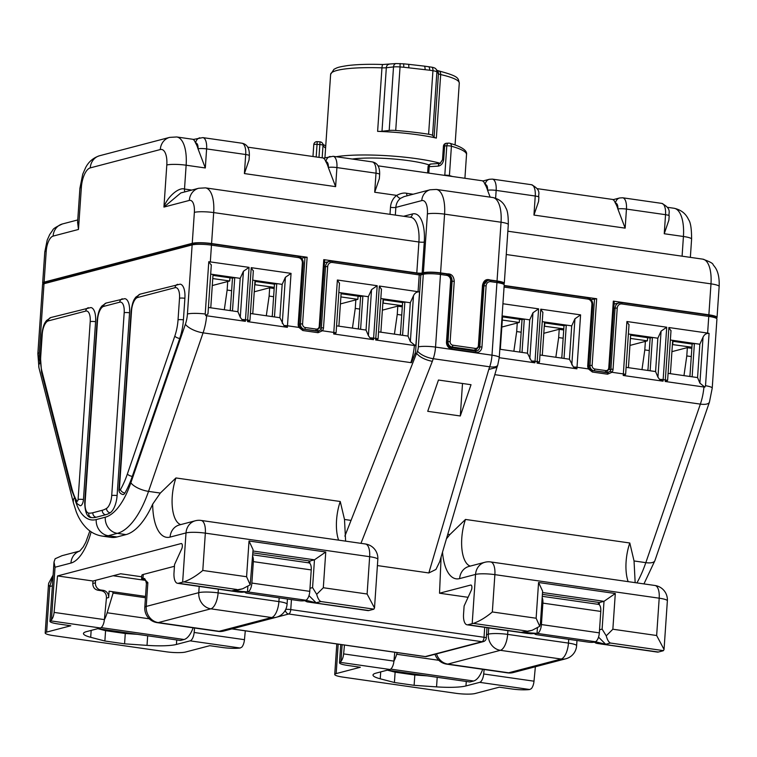<?xml version="1.0" encoding="UTF-8"?>
<svg xmlns="http://www.w3.org/2000/svg" width="757" height="757" viewBox="0 0 757 757"><rect width="100%" height="100%" fill="white"/><g stroke="black" fill="none" stroke-linecap="round" stroke-linejoin="round"><path stroke-width="1.14" d="M355.837 299.876L355.26 308.421L359.745 309.064M352.44 328.112L355.26 308.421M650.149 370.779L652.42 337.433L630.704 334.329L628.433 367.675L655.581 371.564L657.947 377.175L661.088 331.131L666.728 327.223L626.919 321.517L623.342 373.911L611.94 372.283L607.568 374.204L592.362 372.028L588.416 368.914A5.64 5.044 -104.7 0 1 587.725 365.603L591.898 304.465A4.835 4.324 75.3 0 0 587.877 299.081A1.609 0.681 -81.8 0 0 587.404 297.671A1.609 0.681 -81.8 0 0 587.281 297.681L504.153 285.767M413.152 194.227L406.708 193.3C403.954 192.619 400.614 193.319 396.706 195.391A4.031 1.703 -126.6 0 0 400.595 198.296L404.115 196.593L430.08 189.789L436.325 189.43A28.208 11.857 98.2 0 1 444.577 214.136L440.574 272.889L447.453 273.873C451.513 273.703 453.784 276.173 454.257 281.263L450.141 341.606A3.227 2.877 75.3 0 0 452.818 345.192L475.264 348.409A3.227 2.877 75.3 0 0 478.377 345.656L482.483 285.313C483.638 280.45 486.193 278.68 490.158 279.995L497.037 280.979L501.039 222.227A12.897 2.044 3.9 0 1 508.307 224.574C508.354 216.01 507.55 210.503 505.894 208.061C504.872 205.686 502.042 199.574 492.788 197.52A28.208 11.857 -81.8 0 1 501.039 222.227L444.577 214.136A12.897 2.044 -176.1 0 0 427.393 213.947L423.39 272.7L422.16 273.022A4.031 0.634 3.9 0 1 416.795 272.955L323.778 259.632L324.687 259.925L320.135 326.617L319.227 326.324L323.778 259.632M503.925 283.771A12.897 2.044 -176.1 0 0 504.294 283.326A12.897 2.044 -176.1 0 0 497.037 280.979M504.171 285.484L596.667 298.741L592.125 365.432A3.227 2.877 75.3 0 0 594.803 369.019L605.666 370.58A3.227 2.877 75.3 0 0 608.77 367.817L613.321 301.125L614.23 301.418L609.678 368.11L608.77 367.817M591.028 299.63L596.667 298.741M613.321 301.125L708.874 314.817A14.506 2.29 -176.1 0 1 717.04 317.457A14.506 2.29 -176.1 0 1 716.671 317.931M670.986 330.932L668.895 327.535L707.625 333.08L708.76 316.407L621.894 303.964A1.609 0.681 -81.8 0 0 621.431 302.545L708.287 314.997L715.819 317.041L716.926 319.047A14.506 2.29 -176.1 0 0 708.76 316.407A1.609 0.681 -81.8 0 0 708.287 314.997A1.609 0.681 -81.8 0 0 708.173 315.007L621.544 302.592M336.127 332.304L335.994 333.014L333.676 333.969L373.485 339.675L370.012 337.887L368.404 335.682L371.545 289.628L377.185 285.72L337.376 280.014L333.799 332.418L322.397 330.781L318.025 332.702L302.819 330.525L298.873 327.412A5.64 5.044 -104.7 0 1 298.182 324.11L302.355 262.972A4.835 4.324 75.3 0 0 298.334 257.588A1.609 0.681 -81.8 0 0 297.861 256.169A1.609 0.681 -81.8 0 0 297.747 256.178L211.118 243.763M193.697 243.536A12.897 2.044 3.9 0 1 210.881 243.735A1.609 0.681 -81.8 0 1 211.004 243.726A1.609 0.681 -81.8 0 1 211.468 245.136A14.506 2.29 -176.1 0 0 192.136 244.918L44.001 283.724A14.506 2.29 -176.1 0 0 42.562 284.604C42.931 283.156 43.755 282.408 45.042 282.37A1.609 1.438 -104.7 0 0 44.001 283.724L39.298 352.79A14.506 2.29 -176.1 0 0 37.85 353.67L42.562 284.604M77.687 220.826L78.482 229.456L53.094 236.108A13.702 5.763 -81.8 0 0 46.224 251.163L44.114 282.134A14.506 2.29 -176.1 0 0 42.666 283.014A14.506 2.29 -176.1 0 0 42.969 283.525M44.114 282.134L192.25 243.328L194.36 212.367A14.506 2.29 3.9 0 1 213.692 212.585A28.208 11.857 -81.8 0 0 205.44 187.868L198.675 188.266L180.828 192.94L163.938 207.077C167.212 197.038 178.661 187.017 184.509 189.032A4.031 1.694 -81.8 0 0 184.907 191.871M301.485 258.137L307.124 257.238L211.582 243.546A14.506 2.29 -176.1 0 0 192.25 243.328M440.574 272.889A12.897 2.044 -176.1 0 0 423.39 272.7M420.816 275.16A14.506 2.29 -176.1 0 0 419.217 274.914A1.609 0.681 -81.8 0 0 418.744 273.495A1.609 0.681 -81.8 0 0 418.63 273.504L332.001 261.089M77.574 222.567L79.911 188.266L82.74 174.157L85.655 167.571C88.645 161.733 93.3 157.787 99.602 155.734L169.644 137.386L176.703 136.97L193.641 139.402L202.848 137.613A12.897 5.422 98.2 0 1 206.614 148.911L205.317 167.969L198.022 148.817A32.239 13.55 -81.8 0 0 195.656 143.196C194.019 139.695 193.29 138.588 193.48 139.875M247.662 147.142L323.939 158.081L333.137 156.292A12.897 5.422 98.2 0 1 336.912 167.581L335.616 186.638L328.32 167.486A32.239 13.55 -81.8 0 0 325.955 161.875C324.318 158.374 323.589 157.267 323.769 158.554M199.81 137.793A6.444 5.763 75.3 0 0 195.656 143.196A6.444 2.706 98.2 0 1 198.022 148.817A6.444 1.022 -176.1 0 1 206.614 148.911L245.703 154.513A6.444 1.022 3.9 0 1 249.337 155.687L249.044 159.964L244.407 173.571L245.703 154.513A12.897 5.422 -81.8 0 0 241.928 143.215L202.848 137.613M669.179 215.859L668.885 220.136L664.239 233.743L665.545 214.685A6.444 1.022 3.9 0 1 669.179 215.859C668.081 213.095 672.509 209.008 661.769 203.387A12.897 5.422 -81.8 0 1 665.545 214.685L626.455 209.083L625.159 228.141L617.863 208.989A32.239 13.55 -81.8 0 0 615.498 203.368C613.861 199.867 613.132 198.76 613.312 200.047M537.205 188.644L613.482 199.574L619.652 197.965A6.444 5.763 75.3 0 0 615.498 203.368A6.444 2.706 98.2 0 1 617.863 208.989A6.444 1.022 -176.1 0 1 626.455 209.083A12.897 5.422 98.2 0 0 622.68 197.785L661.769 203.387M490.158 197.142L487.565 190.31A6.444 1.022 -176.1 0 1 496.157 190.404L535.246 196.016A6.444 1.022 3.9 0 1 538.88 197.18L538.587 201.466L533.95 215.064L535.246 196.016A12.897 5.422 -81.8 0 0 531.471 184.717L492.391 179.116A12.897 5.422 98.2 0 1 496.157 190.404L495.627 198.202M377.951 165.821L483.184 180.904L489.353 179.286A6.444 5.763 75.3 0 0 485.199 184.699A6.444 2.706 98.2 0 1 487.565 190.31A32.239 13.55 -81.8 0 0 485.199 184.699C483.562 181.197 482.834 180.09 483.023 181.377M379.635 174.356L379.342 178.633L374.706 192.24L376.002 173.183A6.444 1.022 3.9 0 1 379.635 174.356C379.882 167.023 377.412 162.859 372.226 161.894A12.897 5.422 -81.8 0 1 376.002 173.183L336.912 167.581A6.444 1.022 -176.1 0 0 328.32 167.486A6.444 2.706 98.2 0 0 325.955 161.875A6.444 5.763 75.3 0 1 330.109 156.462M483.25 285.484L487.811 280.185L489.306 280.222M446.753 274.062L447.453 273.873C450.453 274.848 452.005 277.308 452.109 281.244L451.541 281.386M79.911 188.266A14.506 2.29 3.9 0 1 81.359 187.386L78.482 229.456L77.593 222.274M607.568 374.204A1.609 0.681 -81.8 0 0 607.114 372.671A1.609 0.681 -81.8 0 0 606.982 372.671L592.012 370.523M318.025 332.702A1.609 0.681 -81.8 0 0 317.571 331.169A1.609 0.681 -81.8 0 0 317.438 331.178L302.469 329.03M621.894 303.964A4.835 4.324 75.3 0 0 617.229 308.099L613.066 369.236A5.64 5.044 -104.7 0 1 611.94 372.283A1.609 0.596 -142.3 0 0 610.114 371.384L607.199 372.699M668.09 373.352L697.566 377.582L699.903 383.137L703.035 337.225C704.351 334.443 706.366 333.165 709.082 333.402L705.515 385.71L704.843 387.139L665.204 381.49L667.523 380.534A4.031 0.634 -176.1 0 0 665.327 379.929A32.239 13.55 98.2 0 1 665.204 381.49M657.947 377.175L659.555 379.389L663.028 381.178L623.219 375.472L625.537 374.516A4.031 0.634 -176.1 0 0 623.342 373.911A32.239 13.55 98.2 0 1 623.219 375.472M564.012 358.44L566.283 325.094L544.567 321.98L542.296 355.326L569.434 359.215L573.418 367.041L576.891 368.829L537.082 363.123L539.4 362.168A4.031 0.634 -176.1 0 0 537.205 361.572A32.239 13.55 98.2 0 1 537.082 363.123M499.819 349.242L527.459 353.197L531.433 361.023L534.906 362.811L499.242 357.701M446.441 538.833L449.866 534.565L465.489 519.444L629.796 542.996L634.044 560.956L635.161 582.644M441.113 556.906L439.524 593.214L470.693 585.057A3.227 1.353 98.2 0 1 470.939 585.038A3.227 1.353 98.2 0 1 471.885 586.921A3.227 1.353 98.2 0 1 471.318 590.214L464.107 606.007L463.549 614.22A12.093 5.081 -81.8 0 0 467.088 624.809A12.093 5.081 -81.8 0 0 467.987 624.752L472.188 623.645L475.547 574.421A14.506 2.29 3.9 0 1 494.879 574.639L659.196 598.191A14.506 6.103 -81.8 0 0 654.947 585.483A14.506 14.506 0 0 1 667.362 600.831A14.506 2.29 -176.1 0 0 659.196 598.191L656.65 635.511L664.05 649.468L663.435 650.632A14.506 2.29 -176.1 0 1 662.564 650.935L658.363 652.032A12.093 5.081 98.2 0 1 657.464 652.089L597.018 643.431A12.093 5.081 -81.8 0 0 597.576 643.441L658.363 652.032M342.117 644.709L340.981 661.344A8.062 3.388 -81.8 0 0 343.631 653.897L344.463 645.04M468.081 597.311L439.524 593.214M377.402 565.574L428.831 572.954L488.785 369.444L496.971 367.306M496.942 367.4L439.685 561.751L435.928 569.463L428.831 572.954M460.294 415.981L427.724 411.316L438.454 380.033L471.024 384.707L460.294 415.981L462.508 383.487M411.458 362.698L414.94 353.822L416.7 353.472C419.898 357.209 425.103 359.84 432.332 361.354L433.241 358.704A12.897 4.826 -161.1 0 1 417.523 351.078A7.258 3.047 -81.8 0 0 418.347 346.895L423.295 274.28A12.897 2.044 3.9 0 1 440.479 274.469L446.639 275.359A4.835 4.324 -104.7 0 1 450.652 280.743L446.488 341.88A6.444 5.763 75.3 0 0 451.844 349.062L475.737 352.478A6.444 5.763 75.3 0 0 481.954 346.961L486.126 285.824A4.835 4.324 -104.7 0 1 490.791 281.68L496.942 282.569A12.897 2.044 3.9 0 1 504.209 284.906L499.26 357.531A12.897 2.044 3.9 0 0 491.993 355.184L496.942 282.569A1.609 0.681 98.2 0 0 496.469 281.15L503.074 282.929L504.209 284.906M368.82 610.539A12.093 5.081 98.2 0 1 367.921 610.596L307.474 601.929A12.093 5.081 -81.8 0 0 308.033 601.938L368.82 610.539L373.021 609.432A14.506 2.29 -176.1 0 0 373.892 609.139L374.507 607.966L367.107 594.008L369.653 556.688A14.506 6.103 -81.8 0 0 365.404 543.98A14.506 14.506 0 0 1 377.828 559.328A14.506 2.29 -176.1 0 0 369.653 556.688L205.336 533.146A14.506 6.103 98.2 0 0 201.097 520.438L365.404 543.98M194.577 628.007L194.152 632.474L244.464 639.684A8.062 3.388 98.2 0 1 241.814 647.131L240.168 648.02A14.506 2.29 -176.1 0 1 222.444 647.5L209.774 645.683L185.616 652.014A14.506 2.29 -176.1 0 1 166.285 651.796L53.359 635.606A14.506 2.29 -176.1 0 1 45.193 632.975L48.457 584.962L49.744 586.505L46.631 632.095L70.798 625.765L58.128 623.948A14.506 2.29 -176.1 0 1 49.962 621.308A14.506 2.29 -176.1 0 1 50.369 620.816L100.388 627.988L86.667 631.575A32.239 5.1 3.9 0 0 83.459 633.533A32.239 5.1 3.9 0 0 90.689 637.299L104.873 641.009L124.574 643.828L125.274 633.505L137.66 634.357M244.464 639.684L245.296 630.827M174.441 566.283L143.253 574.459A14.506 2.29 -176.1 0 0 141.814 575.339L141.597 578.509A14.506 2.29 -176.1 0 0 145.798 580.439M91.124 531.821A46.745 19.654 98.2 0 1 70.94 563.066L55.034 567.23L51.448 619.841A8.062 3.388 -81.8 0 0 54.088 612.404L57.532 575.935L92.997 581.016L120.666 573.768L141.71 576.787M57.532 575.935L181.15 543.554A3.227 1.353 98.2 0 1 181.396 543.535A3.227 1.353 98.2 0 1 182.342 545.428A3.227 1.353 98.2 0 1 181.775 548.721L174.564 564.504L174.006 572.718A12.093 5.081 -81.8 0 0 177.545 583.306A12.093 5.081 -81.8 0 0 178.444 583.25L182.645 582.152L186.004 532.928A14.506 2.29 3.9 0 1 205.336 533.146L202.791 570.456C196.498 575.793 190.196 579.607 183.885 581.906A14.506 2.29 -176.1 0 0 182.645 582.152M285.711 609.451A4.031 0.634 3.9 0 1 290.764 609.574L291.445 599.591M232.039 628.868L425.283 656.565L482.01 641.709L288.739 614.003A4.031 1.694 -81.8 0 0 290.764 609.574L484.035 637.28A4.031 0.634 -176.1 0 1 486.306 638.009A4.031 4.031 0 0 1 483.307 641.633A4.031 3.596 75.3 0 1 482.01 641.709A4.031 1.694 -81.8 0 0 484.035 637.28L484.717 627.335M231.888 628.906L424.98 656.584A4.031 1.694 98.2 0 0 425.283 656.565A4.031 3.596 75.3 0 0 426.57 656.489L483.307 641.633M92.997 581.016L92.808 583.013C92.704 587.025 94.436 589.429 98.003 590.242L101.258 590.706C104.816 591.52 106.548 593.933 106.444 597.935L104.39 619.614A8.062 3.388 98.2 0 1 100.388 627.988M51.448 619.841L50.369 620.816M55.034 567.23L54.002 562.025L55.138 558.751L62.017 555.685L79.816 551.02M201.097 520.438A14.506 14.506 0 0 0 195.363 520.759A14.506 12.964 -104.7 0 0 186.004 532.928L170.088 537.091A46.745 19.654 98.2 0 1 152.677 504.162A80.592 33.885 98.2 0 1 126.012 534.603L116.966 536.968A80.592 33.885 98.2 0 1 110.948 537.356L102.261 536.107A80.592 33.885 -81.8 0 0 108.279 535.729L117.326 533.354A80.592 33.885 -81.8 0 0 148.533 491.378L203.075 332.843A32.239 13.55 -81.8 0 0 206.642 315.764L205.696 315.603L205.213 314.004L208.781 261.695L249.062 267.363L243.423 271.271L240.187 278.358L213.039 274.46L210.768 307.806L237.916 311.704L240.281 317.315L243.423 271.271M53.075 575.566L49.744 586.505L52.375 585.814M46.631 632.095A14.506 2.29 -176.1 0 0 45.193 632.975M194.152 632.474A8.062 3.388 -81.8 0 1 190.149 640.848L176.428 644.444A32.239 5.1 3.9 0 1 147.019 645.371L124.574 643.828M104.873 641.009L105.573 630.685L97.823 628.66L180.374 640.479L184.093 639.504A24.177 10.163 -81.8 0 0 193.139 627.799M105.573 630.685L125.274 633.505M147.861 582.606A14.506 2.29 -176.1 0 0 146.413 583.486L144.795 607.303A14.506 2.29 3.9 0 1 146.233 606.423L147.861 582.606L143.016 577.969L141.928 578.074A14.506 2.29 -176.1 0 0 141.597 578.509M144.795 607.303A14.506 14.506 0 0 0 157.21 622.651A14.506 6.103 98.2 0 0 158.289 622.585L219.095 631.3A14.506 6.103 98.2 0 1 218.016 631.366L218.016 631.366A14.506 14.506 0 0 0 223.75 631.045L276.277 617.277A14.506 14.506 0 0 0 287.073 604.237A14.506 2.29 3.9 0 0 278.907 601.597L218.101 592.882A14.506 6.103 -81.8 0 1 210.825 608.827L158.289 622.585A14.506 12.964 -104.7 0 1 146.233 606.423L198.769 592.665A14.506 2.29 3.9 0 1 218.101 592.882L218.357 589.154M223.75 631.045A14.506 12.964 75.3 0 1 219.095 631.3L271.631 617.542A14.506 6.103 -81.8 0 0 278.907 601.597L279.163 597.831M400.377 334.982L402.374 305.724L382.862 303.065M402.592 335.304L408.023 336.08L410.294 302.734L383.146 298.845L380.875 332.191L402.592 335.304L404.863 301.958L402.592 302.554L383.089 299.753M408.023 336.08L410.36 341.634L413.492 295.722L410.294 302.734M122.937 494.558A5.64 2.375 -81.8 0 0 124.896 493.044A64.477 27.11 -81.8 0 0 132.286 476.39L179.731 338.474A32.239 13.55 -81.8 0 0 183.421 319.842L184.888 298.286A16.115 6.775 -81.8 0 0 180.175 284.159L140.206 294.123L135.853 297.123C134.793 298.75 132.617 300.122 131.141 311.032L119.019 488.88C118.669 491.823 119.975 493.715 122.937 494.558M91.692 517.589A16.115 6.775 -81.8 0 0 91.805 517.599A64.477 27.11 -81.8 0 0 96.186 517.239L105.639 514.76A64.477 27.11 -81.8 0 0 110.134 512.801A16.115 6.775 -81.8 0 0 117.098 495.58L129.561 312.773A16.115 6.775 -81.8 0 0 124.839 298.655L106.235 303.027L101.883 306.017C100.823 307.654 98.647 309.017 97.17 319.937L84.708 502.733C85.03 512.726 87.358 517.674 91.692 517.589M80.214 505.742A5.64 2.375 -81.8 0 0 83.459 499.516L95.59 321.678A16.115 6.775 -81.8 0 0 90.868 307.55L50.899 317.514L46.546 320.514C45.486 322.141 43.319 323.513 41.834 334.424L40.367 355.989L41.569 372.435L71.593 490.053L77.082 503.67L80.214 505.742M208.781 261.695L211.307 265.168M207.986 313.777L205.696 315.603M240.281 317.315L241.89 319.53L245.363 321.318L206.642 315.764M208.412 307.474L210.768 307.806M413.492 295.722C414.808 292.94 416.823 291.672 419.539 291.909L415.972 344.208L415.3 345.637L375.661 339.988L377.98 339.032A4.031 0.634 -176.1 0 0 375.784 338.436A32.239 13.55 98.2 0 1 375.661 339.988M274.469 316.937L276.74 283.591L255.024 280.478L252.753 313.824L279.901 317.713L283.875 325.548L287.348 327.327L247.539 321.621L249.857 320.665A4.031 0.634 -176.1 0 0 247.662 320.069A32.239 13.55 98.2 0 1 247.539 321.621M237.916 311.704L240.187 278.358M272.255 316.625L274.252 287.367L254.74 284.698M279.901 317.713L282.172 284.367L276.74 283.591L274.46 284.187L254.967 281.396M230.27 310.607L232.484 278.169L229.948 277.81L229.731 280.989L212.282 285.55M229.731 280.989L212.764 278.557M274.166 288.493L269.454 287.811L254.257 291.795M274.46 284.187L274.252 287.367M255.279 281.443L255.062 284.613M229.948 277.81L212.982 275.378M378.547 331.859L380.875 332.191M383.146 298.845L380.828 298.513M341.161 292.827L338.89 326.172L360.606 329.286L362.877 295.94L338.843 292.495M336.572 325.841L338.89 326.172M360.606 329.286L366.038 330.061L368.309 296.716L362.877 295.94L360.606 296.536L341.104 293.744M250.425 313.493L252.753 313.824M255.024 280.478L252.706 280.147M232.484 310.919L234.755 277.573L232.484 278.169M213.039 274.46L210.692 274.129M415.3 345.637L410.36 341.634M378.112 338.313L377.98 339.032M381.443 289.439L379.352 286.032L419.539 291.909M253.321 271.072L251.229 267.666L291.048 273.372L285.408 277.289L282.172 284.367M366.038 330.061L368.404 335.682M371.545 289.628L368.309 296.716M337.376 280.014L339.458 283.421M358.07 296.176L357.853 299.346L340.887 296.914M402.592 302.554L402.374 305.724M383.402 299.8L383.184 302.98M358.392 328.964L360.606 296.536M357.853 299.346L340.404 303.917M402.298 306.85L397.576 306.178L382.38 310.162M397.803 306.207L397.245 314.439L401.73 315.082M394.425 334.13L397.245 314.439M400.216 334.963L400.529 332.787M358.231 328.945L358.544 326.769M324.204 266.928L325.538 266.578L321.375 327.715A4.031 3.596 -104.7 0 1 320.571 329.891L317.656 331.197M152.677 504.162L160.323 493.062L175.946 477.951L340.253 501.503L344.501 519.463L345.618 541.151M178.444 583.25L241.01 592.22A3.87 0.615 -176.1 0 0 243.763 592.05L245.864 592.343A3.87 0.615 -176.1 0 0 245.476 592.608A3.87 0.615 -176.1 0 0 247.653 593.318L298.911 600.661A3.87 0.615 -176.1 0 0 304.068 600.717L306.311 601.011A3.87 0.615 -176.1 0 0 305.847 601.266A3.87 0.615 -176.1 0 0 306.254 601.569M252.724 554.815L308.884 562.867A8.062 3.388 98.2 0 1 311.241 569.926L309.783 591.359A8.062 3.388 98.2 0 1 305.743 600.216L247.832 591.917L232.162 590.744L236.96 590.29M305.743 600.216L316.123 602.78L308.988 595.627M306.822 601.73A12.093 5.081 -81.8 0 0 307.474 601.929M241.01 592.22L238.54 591.983A12.093 5.081 98.2 0 1 237.982 591.974L177.545 583.306M250.198 584.811L253.075 549.658L249.025 541.009L246.583 576.739L250.198 584.811L242.628 588.804L232.162 590.744M252.857 552.847L309.887 561.022L314.467 559.82L325.756 552.004L323.315 587.735L367.107 594.008M309.992 588.293L312.575 587.612L316.691 594.34L323.315 587.735M316.691 594.34C317.76 598.323 319.161 600.717 320.873 601.541L373.892 609.139M309.736 563.274L309.887 561.022L308.165 562.763M247.832 591.917A8.062 3.388 -81.8 0 0 251.873 583.06L253.34 561.628A8.062 3.388 -81.8 0 0 252.63 556.14M247.482 592.012L247.851 586.59M249.99 319.956L249.857 320.665M269.681 287.849L269.123 296.072L273.608 296.716M266.303 315.773L269.123 296.072M272.094 316.596L272.406 314.42M224.318 309.755L227.138 290.054L231.623 290.697M230.109 310.578L230.421 308.402M227.715 281.509L227.138 290.054M420.835 274.923L423.295 274.28A1.609 1.438 75.3 0 1 424.336 272.927L421.876 273.58A1.609 1.438 75.3 0 0 420.835 274.923L415.584 351.948L414.94 353.822M467.987 624.752L530.553 633.713A3.87 0.615 -176.1 0 0 533.307 633.543L535.407 633.874A3.87 0.615 -176.1 0 0 535.019 634.111A3.87 0.615 -176.1 0 0 537.196 634.811L588.454 642.154A3.87 0.615 -176.1 0 0 593.611 642.22L595.854 642.504A3.87 0.615 -176.1 0 0 595.39 642.759A3.87 0.615 -176.1 0 0 595.797 643.072M530.553 633.713L528.083 633.477A12.093 5.081 98.2 0 1 527.525 633.467L467.088 624.809M536.126 618.232L539.741 626.304L540.384 623.872L542.618 591.151L538.568 582.502L536.126 618.232L492.334 611.959C486.041 617.296 479.739 621.109 473.428 623.399A14.506 2.29 -176.1 0 0 472.188 623.645M542.267 596.317L598.427 604.36A8.062 3.388 98.2 0 1 600.784 611.419L599.326 632.861A8.062 3.388 98.2 0 1 595.286 641.718L537.375 633.42L521.696 632.246L526.503 631.783M595.286 641.718L605.666 644.273L598.532 637.12M484.12 669.51L483.695 673.976L534.007 681.186A8.062 3.388 98.2 0 1 531.357 688.624L529.711 689.513A14.506 2.29 -176.1 0 1 511.987 688.993L499.317 687.176L475.159 693.507A14.506 2.29 -176.1 0 1 455.818 693.289L342.902 677.108A14.506 2.29 -176.1 0 1 334.726 674.468L336.808 643.952M534.007 681.186L535.369 666.756M340.981 661.344L339.912 662.309A14.506 2.29 -176.1 0 0 339.505 662.81A14.506 2.29 -176.1 0 0 347.671 665.441L360.341 667.258L336.174 673.588A14.506 2.29 -176.1 0 0 334.726 674.468M343.631 653.897L393.933 661.107A8.062 3.388 98.2 0 1 389.931 669.481L376.21 673.077A32.239 5.1 3.9 0 0 373.002 675.036A32.239 5.1 3.9 0 0 380.232 678.802L394.416 682.502L414.117 685.331L414.817 675.007L395.116 672.178L387.366 670.153M393.933 661.107L394.776 652.25M394.416 682.502L395.116 672.178M483.695 673.976A8.062 3.388 -81.8 0 1 479.692 682.35L465.971 685.937A32.239 5.1 3.9 0 1 436.552 686.873L414.117 685.331M427.203 675.859L414.817 675.007M435.01 654.285A14.506 14.506 0 0 0 446.753 664.154A14.506 6.103 98.2 0 0 447.832 664.078L508.638 672.793A14.506 6.103 98.2 0 1 507.559 672.869L507.559 672.869A14.506 14.506 0 0 0 513.293 672.538L565.82 658.779A14.506 14.506 0 0 0 576.616 645.73A14.506 2.29 3.9 0 0 568.45 643.09L507.644 634.385A14.506 6.103 -81.8 0 1 500.368 650.32L447.832 664.078A14.506 12.964 -104.7 0 1 436.505 653.887M513.293 672.538A14.506 12.964 75.3 0 1 508.638 672.793L561.174 659.035A14.506 6.103 -81.8 0 0 568.45 643.09L568.706 639.324M565.82 658.779A14.506 12.964 75.3 0 1 561.174 659.035L500.368 650.32A14.506 12.964 -104.7 0 1 488.312 634.167A14.506 2.29 3.9 0 1 507.644 634.385L507.9 630.657M654.947 585.483L490.64 561.931A14.506 6.103 98.2 0 1 494.879 574.639L492.334 611.959M599.535 629.786L602.118 629.114L606.234 635.833L612.858 629.228L656.65 635.511M606.234 635.833C607.303 639.816 608.704 642.22 610.416 643.034L663.435 650.632M599.279 604.777L599.43 602.525L604.01 601.323L615.299 593.507L612.858 629.228M597.708 604.256L599.43 602.525L542.4 594.349M537.375 633.42A8.062 3.388 -81.8 0 0 541.416 624.563L542.883 603.121A8.062 3.388 -81.8 0 0 542.173 597.633M537.025 633.505L537.394 628.083M539.741 626.304L532.171 630.297L521.696 632.246M596.365 643.232A12.093 5.081 -81.8 0 0 597.018 643.431M527.459 353.197L529.73 319.851L502.099 315.896M529.824 358.818L532.966 312.764L529.73 319.851M697.566 377.582L699.837 344.236L670.371 340.007M703.035 337.225L699.837 344.236M704.843 387.139L699.903 383.137M709.082 333.402L707.625 333.08M502.922 303.746L538.606 308.856L532.966 312.764M542.864 312.575L540.772 309.168L580.591 314.874L574.951 318.782L571.715 325.87L566.283 325.094L564.003 325.69L563.795 328.86L544.283 326.201M667.655 379.815L667.523 380.534M692.135 376.797L694.406 343.451L692.125 344.047L691.917 347.226L672.405 344.567M672.689 340.338L670.418 373.684M630.704 334.329L628.386 333.988M626.105 367.334L628.433 367.675M655.581 371.564L657.852 338.218L652.42 337.433L650.149 338.029L630.647 335.237M569.434 359.215L571.715 325.87M539.968 354.995L542.296 355.326M544.567 321.98L542.249 321.649M522.027 352.421L524.298 319.075L522.027 319.672L502.525 316.871M502.582 315.962L500.311 349.308M689.92 376.484L691.917 347.226M647.614 337.669L647.396 340.849L630.43 338.417M692.125 344.047L672.945 341.303L672.727 344.473M647.935 370.466L650.149 338.029M561.798 358.118L563.795 328.86M564.003 325.69L544.501 322.889M661.088 331.131L657.852 338.218M626.919 321.517L629.001 324.923M625.67 373.797L625.537 374.516M647.396 340.849L629.947 345.419M691.832 348.352L687.119 347.671L671.923 351.655M641.983 369.615L644.803 349.914L649.288 350.557M647.774 370.447L648.087 368.262M645.38 341.369L644.803 349.914M687.347 347.709L686.788 355.932L691.273 356.575M683.968 375.633L686.788 355.932M689.759 376.456L690.072 374.28M519.813 352.1L522.027 319.672M519.491 319.303L519.274 322.482L502.307 320.05M519.274 322.482L501.825 327.052M563.71 329.986L558.997 329.314L543.8 333.298M544.822 322.936L544.605 326.116M539.533 361.449L539.4 362.168M513.861 351.248L516.681 331.557L521.166 332.2M519.652 352.081L519.964 349.904M517.258 323.012L516.681 331.557M559.224 329.342L558.657 337.565L563.151 338.209M555.846 357.266L558.657 337.565M561.637 358.099L561.949 355.922M431.471 164.042A3.227 2.034 86.4 0 0 431.055 163.995A3.227 2.034 86.4 0 0 429.219 166.682A3.227 0.511 -176.1 0 0 428.036 166.994L427.629 172.937M440.072 163.427A3.227 2.034 86.4 0 0 438.275 166.114C441.312 165.49 443.119 163.266 443.697 159.443A3.227 0.511 -176.1 0 0 442.514 159.755L443.432 146.262A3.227 0.511 -176.1 0 1 444.624 145.95L443.697 159.443M443.782 175.255L444.804 175.189L446.8 145.817A3.227 0.511 3.9 0 1 451.418 146.215A76.561 12.112 3.9 0 1 466.52 154.589C467.334 151.116 463.303 147.161 449.705 143.243L449.705 143.243A3.227 2.536 105.6 0 1 451.418 146.215L449.412 175.586A76.561 12.112 3.9 0 1 452.497 176.504M446.867 143.31A3.227 2.034 86.4 0 0 446.45 143.262L448.636 143.13A3.227 2.034 86.4 0 1 449.052 143.168A3.227 2.536 105.6 0 1 449.705 143.243A3.227 3.227 0 0 0 448.636 143.13A3.227 2.034 86.4 0 0 446.8 145.817L444.624 145.95A3.227 2.034 86.4 0 1 446.45 143.262A3.227 3.227 0 0 0 443.432 146.262M317.211 141.691L317.041 144.36A3.227 0.511 -176.1 0 0 313.777 144.653L313.777 144.653A3.227 0.511 -176.1 0 0 313.777 144.672L312.972 156.5L313.777 144.653A3.227 3.227 0 0 1 317.211 141.654L320.031 141.843L318.981 157.361M322.974 144.445A3.227 3.179 168.9 0 0 320.031 141.89L320.031 141.843A3.227 3.227 0 0 1 322.974 144.445L322.974 144.445A3.227 3.179 168.9 0 1 323.031 145.259A3.227 0.511 -176.1 0 0 319.861 144.559L317.041 144.36L316.18 156.964M440.451 163.342A64.477 10.201 -176.1 0 0 336.146 156.718M352.346 159.036A46.745 7.39 3.9 0 1 402.497 159.859A46.745 7.39 3.9 0 1 429.001 164.903M455.071 144.909L459.281 83.109A64.477 10.201 -176.1 0 0 440.678 74.574A8.062 1.277 3.9 0 1 438.435 73.703L436.893 71.906L432.569 135.418L434.102 137.225A8.062 1.277 3.9 0 0 436.344 138.086A64.477 10.201 -176.1 0 0 377.62 131.368L381.954 67.846A64.477 10.201 -176.1 0 0 330.629 74.337L324.933 157.816M434.102 137.225L438.435 73.703A4.031 3.936 -40.5 0 0 437.518 70.912L435.985 69.114A4.031 3.936 -40.5 0 1 436.893 71.906A8.062 1.277 -176.1 0 0 432.938 70.713A76.561 12.112 -176.1 0 0 429.626 70.212L403.793 67.25L403.67 63.843L396.072 63.56L382.9 64.506C368.971 64.052 357.332 64.392 347.983 65.528C336.789 67.231 337.196 67.77 333.998 69.275L330.629 74.337M432.569 135.418A8.062 1.277 -176.1 0 0 428.604 134.235A76.561 12.112 -176.1 0 0 395.722 130.469A8.062 1.277 -176.1 0 0 389.193 130.459L393.517 66.938A4.031 2.99 -96.3 0 1 396.025 63.569M429.626 70.212A4.031 1.769 -81.6 0 0 428.424 66.682M408.789 67.733A4.031 0.691 -85.2 0 0 408.411 64.298L403.67 63.843M389.193 130.459L381.992 131.254A8.062 1.277 3.9 0 1 377.62 131.368M403.736 672.812L403.699 673.408M393.735 671.819A16.115 2.545 3.9 0 1 410.086 674.326M482.682 669.302A24.177 10.163 -81.8 0 1 473.636 681.007L469.917 681.981L387.385 670.153M397.188 652.6L396.687 654.266A24.177 10.163 -81.8 0 1 393.933 661.164M114.193 631.319L114.156 631.915M104.192 630.326A16.115 2.545 3.9 0 1 120.543 632.833M145.685 580.411L113.134 575.746M106.425 598.134L108.667 597.547L109.093 591.198L145.533 596.421M112.5 591.681L113.096 593.091L145.448 597.727M113.096 593.091L107.144 612.763A24.177 10.163 -81.8 0 1 104.39 619.671M108.667 597.547A6.444 5.763 75.3 0 0 103.302 590.365L100.776 590.006A6.444 5.763 -104.7 0 1 95.41 582.824L95.581 580.345M613.747 308.421L615.081 308.08L610.918 369.208L609.338 369.624M99.602 155.734A14.506 12.964 75.3 0 0 90.253 167.893L160.285 149.555A17.733 7.456 98.2 0 1 166.805 164.998L163.938 207.077L189.326 200.425A14.506 12.964 -104.7 0 1 198.675 188.266M169.644 137.386A14.506 12.964 75.3 0 0 160.285 149.555M176.703 136.97A32.239 13.55 98.2 0 1 186.137 165.215A14.506 2.29 -176.1 0 0 166.805 164.998M205.317 167.969L186.137 165.215L184.509 189.032L191.767 190.073M335.616 186.638L244.407 173.571M454.257 281.263L452.109 281.244L447.993 341.577A4.835 4.324 75.3 0 0 452.014 346.971A1.609 0.681 -81.8 0 0 452.818 345.192M447.425 341.729L450.141 341.606M374.706 192.24L396.706 195.391A16.928 15.121 75.3 0 0 390.48 207.333A4.031 0.634 -176.1 0 0 395.854 207.39L395.334 215.092M400.595 198.296A12.897 11.525 75.3 0 0 395.854 207.39L421.772 200.605A15.31 6.434 98.2 0 1 427.393 213.947M403.613 216.275L412.433 213.966A32.239 13.55 98.2 0 1 424.27 242.051L422.16 273.022M390.48 207.333L390.006 214.326M625.159 228.141L533.95 215.064M682.085 256.188L683.429 236.487L664.239 233.743M683.429 236.487A14.506 2.29 3.9 0 1 691.595 239.127C691.605 228.813 690.602 222.321 688.586 219.653C687.176 216.606 683.798 210.342 673.995 208.251A32.239 13.55 -81.8 0 1 683.429 236.487M430.08 189.789A12.897 11.525 75.3 0 0 421.772 200.605M483.231 285.701L482.483 285.313M479.124 346.044L478.377 345.656M450.424 347.387L452.014 346.971L474.45 350.188A1.609 0.681 -81.8 0 0 475.264 348.409M472.557 350.68L474.45 350.188A4.835 4.324 75.3 0 0 476.002 350.094L473.343 350.794M406.708 193.3A4.031 1.694 -81.8 0 0 407.171 195.789M506.263 254.513L710.984 283.856A14.506 2.29 -176.1 0 1 719.15 286.496C719.51 278.197 718.194 271.848 715.214 267.458L713.094 264.685C713.113 263.417 709.65 261.562 702.723 259.14A28.208 11.857 98.2 0 1 710.984 283.856L708.874 314.817M205.44 187.868L410.654 217.287A28.208 11.857 98.2 0 1 418.905 241.994L416.795 272.955M307.124 257.238L302.582 323.93A3.227 2.877 75.3 0 0 305.26 327.526L316.123 329.077A3.227 2.877 75.3 0 0 319.227 326.324M211.582 243.546L213.692 212.585L418.905 241.994A4.031 0.634 -176.1 0 0 424.27 242.051M410.209 217.221A4.031 3.596 75.3 0 0 412.433 213.966M194.36 212.367A13.702 5.763 -81.8 0 0 189.326 200.425M81.359 187.386A17.733 7.456 98.2 0 1 90.253 167.893M46.224 251.163A14.506 2.29 -176.1 0 0 44.777 252.053L42.666 283.014M53.094 236.108A14.506 12.964 -104.7 0 1 62.453 223.949C56.084 226.854 52.839 228.945 52.725 230.204L49.688 234.556L47.18 240.168L44.777 252.053M609.517 368.205L606.404 372.264A4.835 4.324 75.3 0 1 605.108 372.378M594.519 298.712L589.977 365.404L588.643 365.754M593.743 370.75A4.835 4.324 75.3 0 1 589.977 365.404L592.125 365.432M594.018 370.788A1.609 0.681 -81.8 0 0 594.803 369.019M592.362 372.028A1.609 0.681 -81.8 0 0 591.908 370.485M608.287 372.595L591.898 370.485A1.609 0.681 -81.8 0 0 591.785 370.495M703.934 387.035A32.239 13.55 98.2 0 1 700.357 404.115L494.804 374.658M668.895 327.535L665.327 379.929L663.151 379.617L666.728 327.223M663.028 381.178A32.239 13.55 -81.8 0 0 663.151 379.617A4.031 0.634 3.9 0 0 659.555 379.389M589.154 368.356L588.416 368.914L577.014 367.277L580.591 314.874M576.891 368.829A32.239 13.55 -81.8 0 0 577.014 367.277A4.031 0.634 3.9 0 0 573.418 367.041M540.772 309.168L537.205 361.572L535.029 361.259L538.606 308.856M534.906 362.811A32.239 13.55 -81.8 0 0 535.029 361.259A4.031 0.634 3.9 0 0 531.433 361.023M634.044 560.956L645.825 562.65A14.506 5.45 -161 0 0 654.9 560.634L709.441 402.099A14.506 5.45 -161 0 1 700.357 404.115L645.825 562.65A80.592 33.885 98.2 0 1 636.911 582.899M447.784 534.262L449.866 534.565M459.631 578.594A14.506 12.964 -104.7 0 1 468.99 566.425L484.906 562.262A14.506 12.964 -104.7 0 0 475.547 574.421L459.631 578.594A46.745 19.654 98.2 0 1 442.514 552.156M470.258 566.094A32.239 13.55 98.2 0 1 465.489 519.444M471.166 585.123L470.693 585.057M360.966 543.346L432.332 361.354M488.785 369.444L489.703 366.795L433.241 358.704A20.146 8.469 -81.8 0 0 435.53 347.094L440.479 274.469A1.609 0.681 98.2 0 0 440.016 273.059L446.166 273.939A1.609 0.681 98.2 0 1 446.639 275.359M479.058 347.132L479.806 346.933L483.978 285.805L483.373 285.957M475.358 351.106A4.835 4.324 75.3 0 0 476.692 350.993A4.835 4.324 75.3 0 0 479.806 346.933L481.954 346.961M486.098 280.932L488.133 280.393A6.444 5.763 -104.7 0 1 490.195 280.279A1.609 0.681 98.2 0 1 490.318 280.27L488.133 280.393A6.444 5.763 -104.7 0 0 483.978 285.805L486.126 285.824M490.432 280.317L496.355 281.159A1.609 0.681 98.2 0 1 496.469 281.15L490.318 280.27A1.609 0.681 98.2 0 1 490.791 281.68M440.129 273.107L446.043 273.949A1.609 0.681 98.2 0 1 446.166 273.939C449.667 274.791 451.465 277.147 451.56 281.036L450.652 280.743M424.857 272.899A11.279 1.788 3.9 0 1 439.893 273.069A1.609 0.681 98.2 0 1 440.016 273.059C433.392 272.217 428.169 272.179 424.336 272.927M451.399 281.131L447.396 342.173L446.488 341.88M447.236 342.268L447.396 342.173C447.557 345.268 448.892 347.094 451.371 347.643A1.609 0.681 98.2 0 1 451.844 349.062M451.257 347.652A1.609 0.681 98.2 0 1 451.371 347.643L475.264 351.068A1.609 0.681 98.2 0 1 475.737 352.478M451.484 347.69L475.141 351.078A1.609 0.681 98.2 0 1 475.264 351.068L476.692 350.993M496.933 367.438L497.765 365.016A12.897 4.826 18.9 0 1 489.703 366.795A20.146 8.469 -81.8 0 0 491.993 355.184L435.53 347.094A12.897 2.044 -176.1 0 0 418.347 346.895M344.88 536.117L416.53 353.405M181.623 543.621L181.15 543.554M276.825 617.125L288.739 614.003A4.031 3.596 -104.7 0 1 285.389 610.085M426.57 656.489A4.031 4.031 0 0 1 424.98 656.584A4.031 1.694 98.2 0 1 424.696 656.48M54.088 612.404L104.39 619.614M70.94 563.066A14.506 12.964 -104.7 0 1 79.797 551.039M190.149 640.848L240.168 648.02M91.162 630.401L90.689 637.299M143.016 577.969L143.253 574.459M276.277 617.277A14.506 12.964 75.3 0 1 271.631 617.542L210.825 608.827A14.506 12.964 -104.7 0 1 198.769 592.665L199.195 586.41M141.928 578.074A20.95 3.312 -176.1 0 0 144.795 579.058M176.428 644.444L176.731 639.958M147.019 645.371L147.672 635.795M75.274 500.386A66.086 27.782 -81.8 0 0 96.224 519.567L105.27 517.201A66.086 27.782 -81.8 0 0 130.866 482.777L185.399 324.242A17.733 7.456 -81.8 0 0 187.433 313.994L192.136 244.918A1.609 1.438 -104.7 0 1 193.177 243.565L45.042 282.37M298.334 257.588L211.468 245.136L210.332 261.808M302.355 262.972L303.264 263.266C303.16 259.377 301.362 257.02 297.861 256.169L211.004 243.726C203.463 242.76 197.52 242.713 193.177 243.565M304.976 257.219L300.434 323.911L299.1 324.261M302.582 323.93L300.434 323.911A4.835 4.324 75.3 0 0 304.2 329.248M304.475 329.295A1.609 0.681 -81.8 0 0 305.26 327.526M315.328 330.847A1.609 0.681 -81.8 0 0 316.123 329.077M319.974 326.712L316.861 330.762A4.835 4.324 75.3 0 1 315.565 330.885M418.082 291.587L419.217 274.914L332.351 262.461A4.835 4.324 75.3 0 0 327.686 266.606L323.523 327.734L319.795 328.122M39.298 352.79A17.733 7.456 -81.8 0 0 39.979 362.329L40.291 363.578M187.433 313.994A14.506 2.29 3.9 0 1 205.213 314.004M39.979 362.329A14.506 9.235 165.7 0 0 38.948 367.788L37.85 353.67M74.214 498.021A14.506 9.235 165.7 0 0 73.457 502.998L76.164 511.524C78.719 518.413 82.409 524.147 87.225 528.755C91.465 532.729 96.47 535.18 102.261 536.107M96.224 519.567A14.506 12.964 75.3 0 0 108.279 535.729L116.966 536.968M105.27 517.201A14.506 12.964 75.3 0 0 117.326 533.354L126.012 534.603M130.866 482.777A14.506 5.45 19 0 0 148.533 491.378L160.323 493.062M185.399 324.242A14.506 5.45 19 0 0 203.075 332.843L410.824 362.622A32.239 13.55 98.2 0 0 414.391 345.542M379.352 286.032L375.784 338.436L373.608 338.124L377.185 285.72M373.485 339.675A32.239 13.55 -81.8 0 0 373.608 338.124A4.031 0.634 3.9 0 0 370.012 337.887M335.994 333.014A4.031 0.634 -176.1 0 0 333.799 332.418A32.239 13.55 98.2 0 1 333.676 333.969M302.819 330.525A1.609 0.681 -81.8 0 0 302.374 328.992L299.611 326.854L298.873 327.412L287.471 325.775L291.048 273.372M287.348 327.327A32.239 13.55 -81.8 0 0 287.471 325.775A4.031 0.634 3.9 0 0 283.875 325.548M251.229 267.666L247.662 320.069L245.486 319.757L249.062 267.363M245.363 321.318A32.239 13.55 -81.8 0 0 245.486 319.757A4.031 0.634 3.9 0 0 241.89 319.53M323.523 327.734A5.64 5.044 -104.7 0 1 322.397 330.781A1.609 0.596 -142.3 0 0 320.571 329.891M318.744 331.102L302.355 328.992A1.609 0.681 -81.8 0 0 302.242 328.992M298.182 324.11L299.091 324.403L303.264 263.266M327.686 266.606L325.538 266.578A6.444 5.763 75.3 0 1 329.692 261.174A6.444 5.763 75.3 0 1 331.765 261.061A1.609 0.681 -81.8 0 1 331.888 261.051L324.507 262.528M332.351 262.461A1.609 0.681 -81.8 0 0 331.888 261.051L421.28 273.92M344.501 519.463L351.049 520.4M340.253 501.503A32.239 13.55 -81.8 0 0 338.606 540.138M249.025 541.009L325.756 552.004M202.791 570.456L246.583 576.739M183.885 581.906L236.903 589.504M316.123 602.78L320.873 601.541M170.088 537.091A14.506 12.964 -104.7 0 1 179.447 524.932L195.363 520.759M180.715 524.601A32.239 13.55 98.2 0 1 175.946 477.951M252.98 551.011L314.467 559.82L312.575 587.612M311.241 569.926L253.34 561.628M309.783 591.359L251.873 583.06M282.266 323.334L285.408 277.289M175.075 287.688L137.604 297.501A12.093 5.081 -81.8 0 0 131.538 310.786L119.417 488.634A1.609 0.681 -81.8 0 0 119.71 489.949A1.609 0.681 -81.8 0 0 120.448 489.618A60.446 25.416 -81.8 0 0 127.375 473.996L174.82 336.089A28.208 11.857 -81.8 0 0 178.046 319.785L179.523 298.22A12.093 5.081 -81.8 0 0 175.075 287.688A4.031 3.596 -104.7 0 1 177.677 284.31M137.604 297.501A4.031 3.596 -104.7 0 1 140.206 294.123M119.748 302.185L103.633 306.405A12.093 5.081 -81.8 0 0 97.568 319.691L85.106 502.487A12.093 5.081 -81.8 0 0 88.73 513.095A60.446 25.416 -81.8 0 0 92.837 512.754L102.29 510.275A60.446 25.416 -81.8 0 0 106.5 508.439A12.093 5.081 -81.8 0 0 111.724 495.523L124.186 312.717A12.093 5.081 -81.8 0 0 119.748 302.185A4.031 3.596 -104.7 0 1 122.341 298.807M85.778 311.08L48.306 320.892A12.093 5.081 -81.8 0 0 42.241 334.178L40.774 355.743A28.208 11.857 -81.8 0 0 41.853 370.921L71.877 488.539A60.446 25.416 -81.8 0 0 76.892 501.03A1.609 0.681 -81.8 0 0 77.611 500.983A1.609 0.681 -81.8 0 0 78.094 499.459L90.215 321.611A12.093 5.081 -81.8 0 0 85.778 311.08A4.031 3.596 -104.7 0 1 88.37 307.702M179.523 298.22A4.031 0.634 3.9 0 1 184.888 298.286M178.046 319.785A4.031 0.634 3.9 0 1 183.421 319.842M174.82 336.089A4.031 1.514 19 0 0 179.731 338.474M127.375 473.996A4.031 1.514 19 0 0 132.286 476.39M120.448 489.618A4.031 2.508 29.8 0 0 124.896 493.044M103.633 306.405A4.031 3.596 -104.7 0 1 106.235 303.027M88.73 513.095A4.031 3.653 95.9 0 0 91.805 517.599M92.837 512.754A4.031 3.596 75.3 0 0 96.186 517.239M102.29 510.275A4.031 3.596 75.3 0 0 105.639 514.76M106.5 508.439A4.031 3.454 58.6 0 0 110.134 512.801M111.724 495.523A4.031 0.634 3.9 0 1 117.098 495.58M124.186 312.717A4.031 0.634 3.9 0 1 129.561 312.773M48.306 320.892A4.031 3.596 -104.7 0 1 50.899 317.514M41.853 370.921A4.031 2.564 165.7 0 0 41.569 372.435M71.877 488.539A4.031 2.564 165.7 0 0 71.593 490.053M76.892 501.03A4.031 3.265 148.1 0 0 77.082 503.67M78.094 499.459A4.031 0.634 3.9 0 1 83.459 499.516M90.215 321.611A4.031 0.634 3.9 0 1 95.59 321.678M417.523 351.078L416.7 353.472M473.428 623.399L526.446 630.997M605.666 644.273L610.416 643.034M339.912 662.309L389.931 669.481M338.18 644.141L336.174 673.588M479.692 682.35L529.711 689.513M380.705 671.904L380.232 678.802M465.971 685.937L466.274 681.461M436.552 686.873L437.205 677.288M486.533 634.631L488.312 634.167L488.738 627.913M629.796 542.996A32.239 13.55 -81.8 0 0 628.149 581.641M538.568 582.502L615.299 593.507M602.118 629.114L604.01 601.323L542.523 592.513M600.784 611.419L542.883 603.121M599.326 632.861L541.416 624.563M587.877 299.081L504.058 287.073M709.441 402.099L712.223 388.123A14.506 2.29 -176.1 0 0 705.515 385.71M614.05 304.03L621.431 302.545A1.609 0.681 -81.8 0 0 621.308 302.554A6.444 5.763 75.3 0 0 619.235 302.668A6.444 5.763 75.3 0 0 615.081 308.08L617.229 308.099M613.066 369.236L610.918 369.208A4.031 3.596 -104.7 0 1 610.114 371.384M587.725 365.603L588.634 365.896L592.807 304.759L591.898 304.465M571.809 364.836L574.951 318.782M604.871 372.349A1.609 0.681 -81.8 0 0 605.666 370.58M438.275 166.114L429.219 166.682L428.784 173.107M444.785 175.397A3.227 2.034 86.4 0 0 444.804 175.189A3.227 0.511 3.9 0 1 449.412 175.586L449.412 176.059M322.17 157.825L323.031 145.259A67.297 10.645 -176.1 0 0 325.605 148.041M436.344 138.086L440.678 74.574A4.031 2.801 -77.2 0 0 438.71 70.903C460.038 76.571 457.957 78.283 459.281 83.109M403.793 67.25A76.561 12.112 -176.1 0 0 400.046 66.947L400.093 63.55M395.722 130.469L400.046 66.947A8.062 1.277 -176.1 0 0 393.517 66.938L386.325 67.742A4.031 2.99 -96.3 0 1 388.871 64.364M435.985 69.114C435.464 68.196 433.988 67.543 431.566 67.155A4.031 1.94 -81 0 1 432.938 70.713L428.604 134.235M425.046 69.587A4.031 1.523 -81.6 0 0 424.081 66.096L408.402 64.298M381.992 131.254L386.325 67.742A8.062 1.277 3.9 0 1 381.954 67.846A4.031 0.842 -88.1 0 1 382.9 64.506M438.814 660.303L396.687 654.266M473.636 681.007L390.678 669.112M149.271 618.8L107.144 612.763M184.093 639.504L101.135 627.619M101.703 590.791L103.302 590.365M99.205 590.413L100.776 590.006M92.78 583.515L95.41 582.824M249.337 155.687C249.592 148.344 247.123 144.19 241.928 143.215M690.356 257.371L691.595 239.127M667.494 207.314L673.995 208.251M619.652 197.965L622.68 197.785M489.353 179.286L492.391 179.116M538.88 197.18C537.792 194.417 542.22 190.338 531.471 184.717M436.325 189.43L492.788 197.52M504.294 283.326L508.307 224.574M476.002 350.094L479.285 345.949L483.392 285.607C483.78 282.711 485.246 280.913 487.811 280.185M333.137 156.292L372.226 161.894M719.15 286.496L717.04 317.457M702.723 259.14L507.852 231.216M77.753 219.937L62.453 223.949M605.666 372.463L606.404 372.264M497.765 365.016L499.26 357.531M487.006 627.667L486.306 638.009M54.002 562.025L49.962 621.308M89.865 530.941L85.768 542.286L83.194 546.999L79.665 551.134M53.113 575.102L48.666 583.287L48.457 584.962M146.413 583.486C145.59 579.9 144.833 578.253 144.133 578.537L144.473 578.689M157.21 622.651L218.016 631.366M287.433 599.014L287.073 604.237M316.123 330.96L316.861 330.762M211.326 264.732L207.967 314.041M38.948 367.788L73.457 502.998M381.471 289.042L378.103 338.417M339.486 283.023L336.117 332.399M299.611 326.854L299.091 324.403M377.828 559.328L374.507 607.966M242.628 588.804L236.704 590.356M253.349 270.675L249.98 320.05M667.362 600.831L664.05 649.468M340.745 644.51L339.505 662.81M446.753 664.154L507.559 672.869M576.976 640.517L576.616 645.73M654.9 560.634L643.952 583.902M532.171 630.297L526.247 631.849M490.64 561.931A14.506 14.506 0 0 0 484.906 562.262M671.014 330.535L667.646 379.91M716.926 319.047L712.223 388.123M591.898 370.485L589.154 368.347L588.634 365.896M504.153 285.739L587.404 297.671C590.905 298.513 592.703 300.879 592.807 304.759M629.029 324.516L625.661 373.892M542.892 312.177L539.523 361.553M322.927 144.227L325.737 146.063M464.912 178.283L466.52 154.589M428.036 166.994A3.227 3.227 0 0 1 431.055 163.995L440.101 163.427L442.514 159.755M431.566 67.155L424.052 66.086M438.71 70.903L436.865 70.354"/></g></svg>
